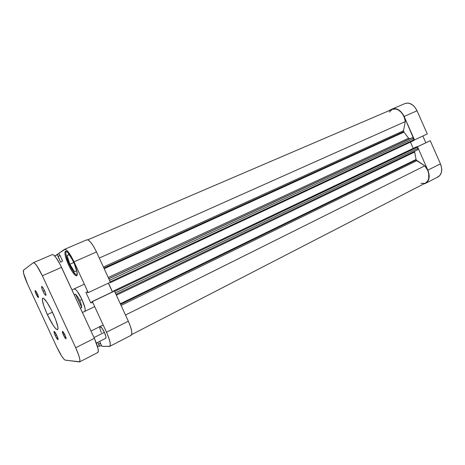 <?xml version="1.0" encoding="UTF-8"?>
<svg xmlns="http://www.w3.org/2000/svg" width="465" height="465" viewBox="0 0 465 465"><rect width="100%" height="100%" fill="white"/><g stroke="black" fill="none" stroke-linecap="round" stroke-linejoin="round"><path stroke-width="0.7" d="M392.233 109.008L405.091 103.503C409.805 102.172 413.786 104.596 417.047 110.769L404.126 116.459C400.83 110.205 396.86 107.723 392.204 109.019L387.525 111.362L393.402 108.659L396.773 108.961L400.162 110.966L403.033 114.384L404.126 116.459L417.047 110.769L427.265 133.943L414.489 139.924L404.126 116.459L414.228 140.029L427.265 133.943L417.047 110.769L414.629 106.892L413.1 105.357L409.7 103.399L407.968 103.044L405.067 103.509M424.824 183.634L423.47 184.064L426.248 182.943L428.352 180.414L429.201 176.7L429.096 174.567L427.852 170.178L417.518 146.783L427.852 170.178C430.148 176.375 429.428 180.745 425.678 183.28L424.824 183.634M417.256 146.888L430.253 140.721L417.204 146.847L430.253 140.721L440.442 163.831L430.253 140.721L417.256 146.888M437.251 177.223L439.907 175.427L441.459 172.253L441.657 168.173L440.442 163.831L427.852 170.178L440.442 163.831C442.697 169.958 441.924 174.299 438.111 176.863L425.708 183.262M425.83 142.738L422.859 136.007L425.83 142.738M69.372 264.521C66.239 257.366 65.222 252.948 66.315 251.274L65.827 252.774L66.239 255.82L69.372 264.521L68.553 264.893L69.372 264.527C72.662 271.316 75.266 274.838 77.184 275.094L75.9 274.6L73.912 272.438L69.372 264.521M105.584 338.334L105.962 337.869L105.869 336.567L104.375 332.341C105.84 335.684 106.293 337.671 105.724 338.299L96.342 343.071M73.639 262.068C76.963 269.741 77.986 274.309 76.708 275.768C74.778 275.739 72.058 272.112 68.553 264.893L72.063 271.38L75.278 275.297L76.086 275.768L77.114 275.297L76.923 271.281L74.708 264.533L71.232 257.407L67.716 252.402L66.757 251.542L65.379 251.228L64.879 252.78L65.315 255.919L68.553 264.893C65.228 257.285 64.205 252.71 65.484 251.176C67.367 251.164 70.087 254.797 73.639 262.068M81.933 299.448C84.874 306.173 85.816 310.155 84.746 311.399L85.211 310.376L84.915 307.731L81.933 299.448L77.452 291.578L75.51 289.387L74.15 288.875C75.911 288.922 78.504 292.444 81.933 299.448L79.742 300.477L81.933 299.448M97.412 346.193L99.667 346.245L101.347 345.385L99.667 346.245L97.412 346.193M109.728 346.361L131.089 335.335C132.647 333.76 131.734 329.046 128.334 321.21L106.502 332.219L92.372 301.587L114.471 291.067L128.334 321.21L114.471 291.067L91.849 301.721L92.372 301.587L106.502 332.219L108.746 337.706L110.066 342.345L110.263 345.408L109.333 346.454L101.765 346.286L100.818 344.24L99.696 341.368L101.765 346.286L109.711 346.367C111.054 344.891 109.984 340.171 106.502 332.219L128.334 321.21L130.502 326.628L131.7 331.237L131.746 334.329L130.665 335.439M58.805 253.286L65.193 249.263L67.204 250.705L69.837 254.14L74.04 261.847L88.222 292.601L87.716 292.758L87.31 291.881L85.909 292.328L90.809 302.948L92.256 302.593L91.849 301.721L92.256 302.593L90.809 302.948L92.128 302.32L90.809 302.948L85.909 292.328L87.31 291.881L87.716 292.758L88.222 292.601L74.04 261.847L96.482 251.96L93.721 246.677L90.878 242.527L88.408 240.143L86.81 239.806C89.222 239.678 92.442 243.73 96.482 251.96L110.403 282.22L96.482 251.96L74.04 261.847C69.948 253.472 66.815 249.287 64.647 249.298L58.805 253.286L59.758 255.355L58.805 253.286M112.402 291.933L108.368 283.173L112.402 291.933M54.765 256.058L57.218 254.372L60.642 262.214L62.589 261.034L59.921 255.25L62.589 261.034L60.642 262.214L58.009 256.517L60.078 255.593L58.166 256.418L57.218 254.372L58.962 253.628L54.765 256.058M97.685 342.391L99.667 346.245L98.528 344.216L100.539 343.187L98.528 344.216L97.685 342.391M100.87 331.371L101.37 332.516C99.905 329.185 99.452 327.197 100.022 326.552C101.033 326.575 102.486 328.505 104.375 332.341L101.986 328.162L100.016 326.552M110.403 282.22L88.222 292.601L110.403 282.22M113.89 291.23L91.849 301.721L113.89 291.23M100.58 343.275L98.731 344.216L100.58 343.275M74.574 271.827L76.591 270.851L74.208 263.341L76.591 270.851L74.574 271.827L69.866 264.248L73.83 262.498L69.866 264.248L74.574 271.827M73.121 260.981L68.994 254.39L67.082 255.593L69.18 254.681L67.082 255.593L69.866 264.248L67.082 255.593L68.994 254.39L73.121 260.981M74.243 294.827L75.597 294.2L77.847 297.065L79.742 300.477L81.096 304.098L81.776 307.563L80.428 308.208L81.776 307.563L75.597 294.2L74.243 294.827M81.776 307.563L81.096 304.098L79.742 300.477L77.847 297.065L75.597 294.2L81.776 307.563M403.672 131.659L103.887 268.067L403.672 131.659L403.963 132.118L104.177 268.694L403.963 132.118L408.584 138.227L403.963 132.118L403.544 130.752L403.672 131.659M103.416 267.032L403.544 130.752L103.416 267.032M131.671 334.579L425.522 183.007C430.305 180.868 429.968 171.265 424.795 165.842L416.785 160.704L121.08 305.441L416.785 160.704L416.105 159.733L414.693 152.043L416.059 159.472L120.313 303.761L416.059 159.472L416.192 159.989L120.592 304.377L416.192 159.989L424.795 165.842L427.69 170.359L428.73 173.736L428.713 178.519L427.655 181.065L425.504 183.018M108.217 277.477L408.584 138.227L409.467 138.843L412.658 137.675L413.629 138.529L414.222 139.948L414.013 140.453L413.629 138.529L109.519 280.302L413.629 138.529L412.316 137.716L409.758 138.797L108.769 278.669L409.758 138.797L408.584 138.227L108.217 277.477M414.693 152.043L116.378 295.217L414.693 152.043L414.704 151.235L414.693 152.043M110.281 282.278L110.275 282.685L109.769 282.517L110.275 282.685L414.019 140.453L110.281 282.679L110.281 282.278M108.461 283.127L112.489 291.892L108.461 283.127M113.797 291.27L113.623 290.892L114.344 291.102L114.001 290.788L416.785 146.748L417.442 147.161L418.099 148.812L417.698 149.806L417.965 148.347L115.337 292.956L417.965 148.347L417.442 147.161L416.785 146.748L416.012 147.056L113.623 290.892L416.012 147.056L113.623 290.892L113.797 291.27M389.408 112.065L392.088 109.415M392.303 109.316L395.796 108.99L398.447 110.036L400.952 112.048L403.045 114.843L404.533 118.139L405.253 121.609L403.544 130.752L405.253 121.609C404.771 113.913 397.238 106.845 392.321 109.31L87.78 239.83M410.456 142.121L413.222 148.382L410.456 142.121M424.772 183.326L420.941 183.35M99.283 258.052L405.253 121.609L99.283 258.052M424.795 165.842L125.492 315.026L424.795 165.842M114.64 291.427L417.442 147.161L114.64 291.427M108.816 278.779L412.316 137.716L108.816 278.779M110.222 281.831L414.152 139.715L110.222 281.831M115.988 294.368L417.698 149.806L115.988 294.368M93.994 337.567L104.375 332.341L93.994 337.567M55.259 335.579L56.556 334.951L55.259 335.579L57.974 339.717L57.962 338.479L56.817 335.498C57.892 337.91 58.294 339.316 58.026 339.706C57.468 339.613 56.544 338.235 55.259 335.579C54.184 333.173 53.777 331.766 54.05 331.365C54.597 331.452 55.521 332.83 56.817 335.498L54.091 331.353L54.12 332.626L55.259 335.579M43.013 291.253L44.506 290.579L43.013 291.253L44.687 294.304L45.826 295.391C45.25 295.316 44.309 293.938 43.013 291.253C41.798 288.527 41.362 286.922 41.687 286.446L41.769 288.009L43.013 291.253M44.512 290.579C45.721 293.316 46.163 294.915 45.832 295.385L45.762 293.857L44.512 290.579L42.815 287.504L41.681 286.446C42.263 286.504 43.204 287.887 44.512 290.579M63.502 335.125L64.722 334.527L63.502 335.125L65.949 338.799L65.972 337.695L64.966 335.05C65.92 337.183 66.263 338.427 66.001 338.787C65.484 338.712 64.647 337.491 63.502 335.125C62.548 332.998 62.205 331.754 62.467 331.388C62.984 331.458 63.815 332.678 64.966 335.05L62.508 331.376L62.502 332.504L63.502 335.125M36.229 294.293L37.334 293.793C38.287 295.938 38.642 297.187 38.409 297.542C37.973 297.484 37.247 296.397 36.229 294.293L38.403 297.548L37.915 295.165L36.02 291.386L35.294 290.561L35.073 290.916L36.229 294.293C35.282 292.16 34.922 290.91 35.16 290.544C35.59 290.602 36.316 291.689 37.334 293.799L36.229 294.293M47.349 314.596L52.458 312.195L47.349 314.596C43.175 305.249 41.629 299.751 42.71 298.1C44.75 298.344 48.168 303.401 52.964 313.271C57.16 322.716 58.7 328.203 57.596 329.737C55.48 329.406 52.068 324.355 47.349 314.596L53.248 325.43L55.754 328.703L57.433 329.784L58.02 328.453L57.858 326.918L55.614 319.519L51.441 310.12L46.826 302.076L43.396 298.193L42.733 298.088L42.292 299.675L43.791 305.848L47.349 314.596M97.464 352.575L98.313 351.569L98.028 348.523L94.354 338.346L60.177 264.538L55.998 257.581L53.69 255.035L52.301 254.588C54.347 254.634 57.428 258.889 61.543 267.352L94.354 338.346L75.708 347.744L78.934 355.835L79.904 359.753L79.753 361.77L65.263 360.16L63.821 359.056L61.711 356.173L56.794 347.076L27.702 284.406L23.529 273.141L23.512 270.2L33.282 262.748L34.648 263.207L36.857 265.841L42.373 275.792L75.708 347.744L42.373 275.792L61.543 267.352L42.373 275.792C38.211 267.206 35.218 262.841 33.381 262.69L52.313 254.582M79.591 361.915L97.824 352.505C99.039 351.087 97.888 346.367 94.354 338.346L75.708 347.744C79.312 355.865 80.608 360.59 79.585 361.921L65.263 360.16C63.339 359.166 60.514 354.807 56.794 347.076L27.702 284.406C24.197 276.565 22.797 271.827 23.512 270.2L33.381 262.69M64.658 249.292L86.821 239.801M71.959 289.887L84.345 284.185M94.691 306.615L82.415 312.515M90.983 331.045L103.166 324.983"/></g></svg>
